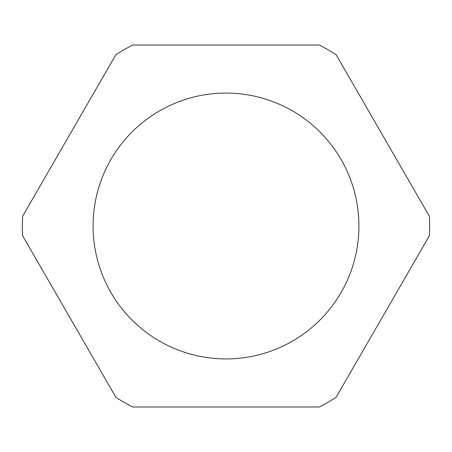 <?xml version="1.0" encoding="UTF-8"?>
<svg xmlns="http://www.w3.org/2000/svg" width="452" height="452" viewBox="0 0 452 452"><rect width="100%" height="100%" fill="white"/><g stroke="black" fill="none" stroke-linecap="round" stroke-linejoin="round"><path stroke-width="0.68" d="M226 93.072A132.928 132.928 0 0 0 93.072 226A132.928 132.928 0 0 0 226 358.928A132.928 132.928 0 0 0 358.928 226A132.928 132.928 0 0 0 226 93.072M22.6 235.712L115.887 397.291A203.632 203.632 0 0 0 132.713 407.003L319.287 407.003A203.632 203.632 0 0 0 336.113 397.291L429.4 235.712A203.632 203.632 0 0 0 429.4 216.288L336.113 54.709A203.632 203.632 0 0 0 319.287 44.997L132.713 44.997A203.632 203.632 0 0 0 115.887 54.709L22.6 216.288A203.632 203.632 0 0 0 22.6 235.712"/></g></svg>
